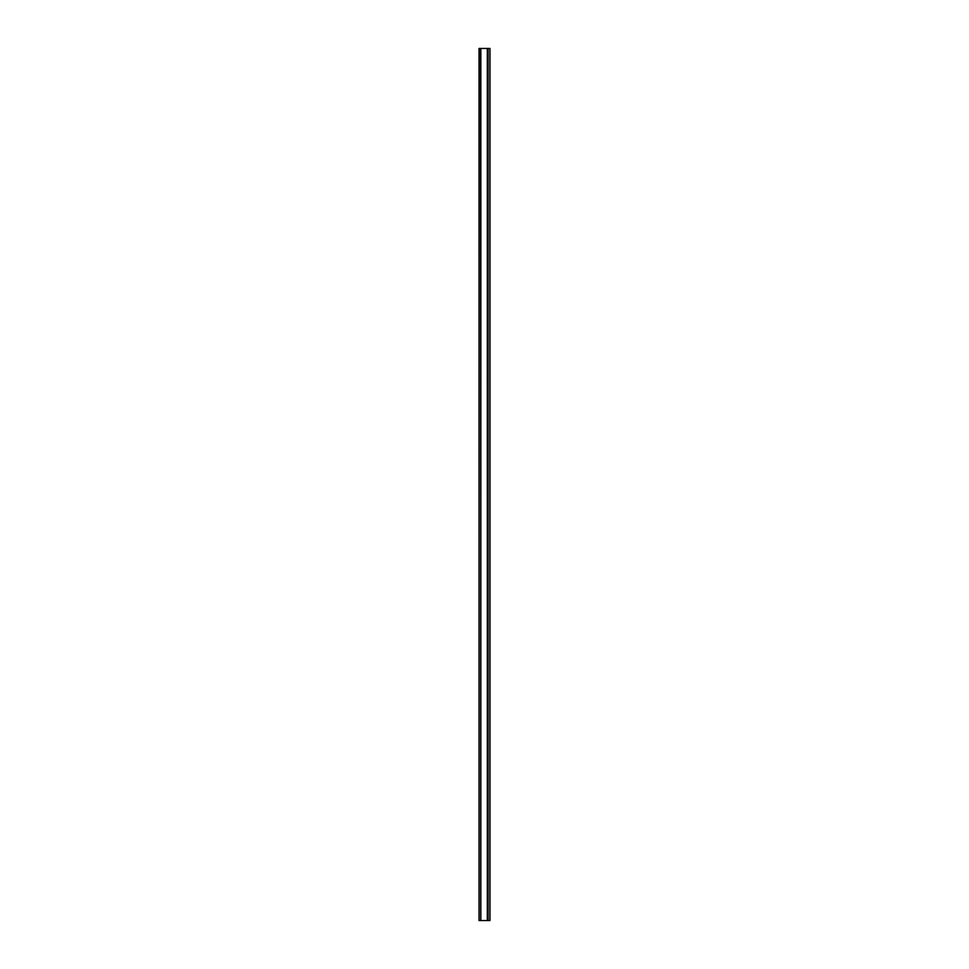 <?xml version="1.0" encoding="UTF-8"?>
<svg xmlns="http://www.w3.org/2000/svg" width="969" height="969" viewBox="0 0 969 969"><rect width="100%" height="100%" fill="white"/><g stroke="black" fill="none" stroke-linecap="round" stroke-linejoin="round"><path stroke-width="1.45" d="M480.576 920.55L479.049 920.55L479.049 48.45L480.576 48.45L480.842 920.55L480.576 48.45M487.395 48.45L487.31 920.55L480.842 920.55L480.842 48.45L489.951 48.45L489.951 920.55L487.843 920.55M488.134 48.45L488.134 920.55L487.843 48.45M488.134 920.55L487.395 920.55M480.733 48.45L480.733 920.55M487.31 48.45L487.31 920.55"/></g></svg>
